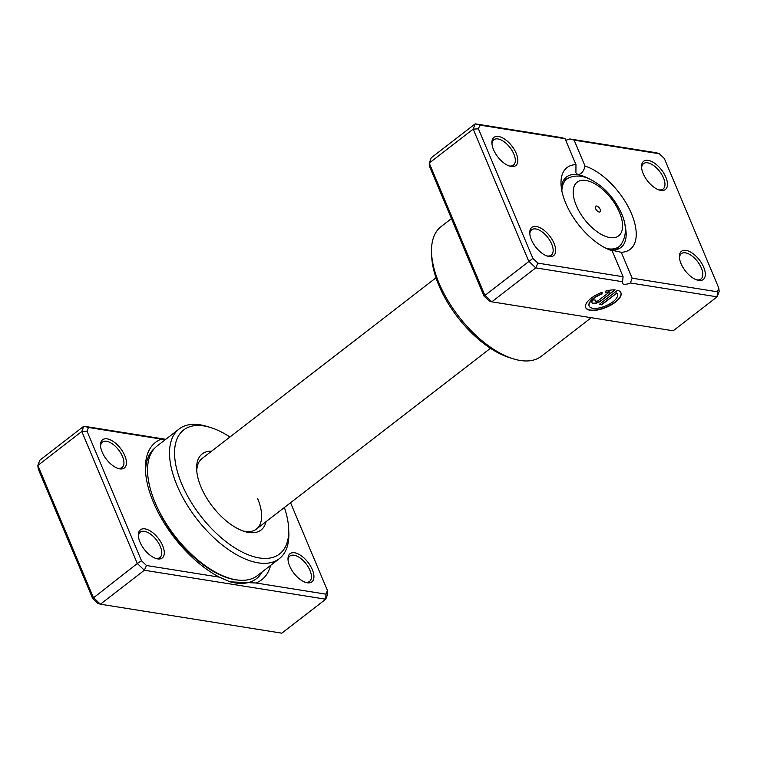 <?xml version="1.0" encoding="UTF-8"?>
<svg xmlns="http://www.w3.org/2000/svg" width="757" height="757" viewBox="0 0 757 757"><rect width="100%" height="100%" fill="white"/><g stroke="black" fill="none" stroke-linecap="round" stroke-linejoin="round"><path stroke-width="1.14" d="M153.387 502.232A86.828 43.414 -127.7 0 1 145.467 470.267A86.828 43.414 -127.7 0 1 161.355 439.117L88.455 427.478L87.036 431.206L141.493 560.748L146.48 565.507L219.379 577.146A86.828 43.414 -127.7 0 1 153.387 502.232M165.395 439.58L161.355 439.117M289.628 565.971A17.818 8.904 -127.7 0 1 288.001 559.414A17.818 8.904 -127.7 0 1 297.444 553.604A17.818 8.904 -127.7 0 1 312.3 569.595A17.818 8.904 -127.7 0 1 305.781 582.436A17.818 8.904 -127.7 0 1 289.628 565.971M304.901 582.133A16.029 8.015 52.3 0 0 309.547 581.414A16.029 8.015 52.3 0 0 309.944 570.352A16.029 8.015 52.3 0 0 289.94 556.035A16.029 8.015 52.3 0 0 288.076 560.35M139.979 542.078A17.818 8.904 -127.7 0 1 138.361 535.521A17.818 8.904 -127.7 0 1 147.804 529.711A17.818 8.904 -127.7 0 1 162.66 545.693A17.818 8.904 -127.7 0 1 156.141 558.543A17.818 8.904 -127.7 0 1 139.979 542.078M155.251 558.231A16.029 8.015 52.3 0 0 159.897 557.521A16.029 8.015 52.3 0 0 160.304 546.459A16.029 8.015 52.3 0 0 140.3 532.143A16.029 8.015 52.3 0 0 138.427 536.458M102.138 452.052A17.818 8.904 -127.7 0 1 100.52 445.495A17.818 8.904 -127.7 0 1 109.964 439.685A17.818 8.904 -127.7 0 1 124.81 455.676A17.818 8.904 -127.7 0 1 118.3 468.517A17.818 8.904 -127.7 0 1 102.138 452.052M117.411 468.214A16.029 8.015 52.3 0 0 122.057 467.495A16.029 8.015 52.3 0 0 122.464 456.433A16.029 8.015 52.3 0 0 102.46 442.116A16.029 8.015 52.3 0 0 100.586 446.431M266.048 521.649A48.098 24.054 -127.7 0 1 244.662 531.528A48.098 24.054 -127.7 0 1 201.031 487.073A48.098 24.054 -127.7 0 1 196.64 469.368A48.098 24.054 -127.7 0 1 211.6 451.163M435.985 277.81L201.968 458.6A44.54 22.265 52.3 0 0 196.763 471.214M229.929 436.997A78.378 39.194 52.3 0 0 210.418 427.478A78.378 39.194 52.3 0 0 181.756 483.997A78.378 39.194 52.3 0 0 247.104 554.342A78.378 39.194 52.3 0 0 288.672 528.774A78.378 39.194 52.3 0 0 284.386 507.483M288.672 528.774L288.824 532.332A81.945 40.973 -127.7 0 1 279.295 558.694A81.945 40.973 -127.7 0 1 177.043 485.521A81.945 40.973 -127.7 0 1 179.097 429.001A81.945 40.973 -127.7 0 1 207.011 426.437L210.418 427.478M179.097 429.001L157.125 445.977A81.945 40.973 52.3 0 0 155.071 502.497A81.945 40.973 52.3 0 0 257.314 575.67L279.295 558.694M270.59 565.422A86.828 43.414 -127.7 0 1 255.932 582.985L325.983 594.169L327.412 590.441L290.537 502.733M88.455 427.478L83.809 426.21L39.866 460.161L37.85 465.441L93.348 597.472L100.407 604.2L281.793 633.164L325.747 599.213L144.36 570.248L100.407 604.2L97.644 603.234L92.657 598.475L38.2 468.933L37.85 465.441L81.803 431.49L83.809 426.21L165.764 439.297M146.48 565.507L144.36 570.248L137.301 563.52L92.657 598.475M141.493 560.748L137.301 563.52L81.803 431.49L87.036 431.206M327.412 590.441L327.753 593.933L325.747 599.213L325.983 594.169M242.902 530.941A44.54 22.265 52.3 0 0 256.424 529.086A44.54 22.265 52.3 0 0 257.541 498.371M219.379 577.146L230.137 581.859L255.932 582.985M600.159 209.367A3.567 1.779 52.3 0 0 595.712 206.188A3.567 1.779 52.3 0 0 595.627 208.648A3.567 1.779 52.3 0 0 600.074 211.828A3.567 1.779 52.3 0 0 600.159 209.367M589.135 305.942A15.301 6.217 -22.8 0 1 589.069 305.8A15.301 6.217 -22.8 0 1 601.91 293.678L602.033 293.971A15.301 6.217 157.2 0 0 589.192 306.093A15.301 6.217 157.2 0 0 592.816 308.269A15.301 6.217 157.2 0 0 609.631 303.973A15.301 6.217 157.2 0 0 617.4 294.236A15.301 6.217 157.2 0 0 616.662 293.243L601.711 304.797L599.27 304.409L617.551 290.291A19.124 7.778 -22.8 0 1 620.92 292.76A19.124 7.778 -22.8 0 1 611.221 304.92A19.124 7.778 -22.8 0 1 590.195 310.294A19.124 7.778 -22.8 0 1 585.672 307.579A19.124 7.778 -22.8 0 1 602.165 292.259L602.033 293.971M585.615 307.427A19.124 7.778 157.2 0 0 590.072 309.992A19.124 7.778 157.2 0 0 610.927 304.721A19.124 7.778 157.2 0 0 620.854 292.609M600.774 300.983A5.734 2.328 -22.8 0 1 593.185 303.443A5.734 2.328 -22.8 0 1 591.832 302.63A5.734 2.328 -22.8 0 1 593.469 299.819L595.901 300.207A1.911 0.776 157.2 0 0 595.362 301.144A1.911 0.776 157.2 0 0 595.806 301.418A1.911 0.776 157.2 0 0 598.333 300.595L609.366 292.079A15.301 6.217 157.2 0 0 605.609 292.817L605.742 291.104A19.124 7.778 -22.8 0 1 615.119 289.903L600.774 300.983L614.637 289.874M591.785 302.469A5.734 2.328 157.2 0 0 593.062 303.141A5.734 2.328 157.2 0 0 600.642 300.69M595.333 300.974A1.911 0.776 -22.8 0 1 595.229 300.841A1.911 0.776 -22.8 0 1 595.513 300.151M681.016 263.597A17.818 8.904 -127.7 0 1 679.398 257.039A17.818 8.904 -127.7 0 1 688.842 251.229A17.818 8.904 -127.7 0 1 703.688 267.221A17.818 8.904 -127.7 0 1 697.178 280.062A17.818 8.904 -127.7 0 1 681.016 263.597M696.289 279.759A16.029 8.015 52.3 0 0 700.935 279.04A16.029 8.015 52.3 0 0 701.342 267.978A16.029 8.015 52.3 0 0 681.338 253.661A16.029 8.015 52.3 0 0 679.464 257.976M531.376 239.704A17.818 8.904 -127.7 0 1 529.749 233.147A17.818 8.904 -127.7 0 1 539.202 227.337A17.818 8.904 -127.7 0 1 554.048 243.328A17.818 8.904 -127.7 0 1 547.538 256.169A17.818 8.904 -127.7 0 1 531.376 239.704M546.649 255.857A16.029 8.015 52.3 0 0 551.295 255.147A16.029 8.015 52.3 0 0 551.692 244.085A16.029 8.015 52.3 0 0 531.688 229.768A16.029 8.015 52.3 0 0 529.824 234.083M493.536 149.678A17.818 8.904 -127.7 0 1 491.908 143.13A17.818 8.904 -127.7 0 1 501.361 137.31A17.818 8.904 -127.7 0 1 516.208 153.302A17.818 8.904 -127.7 0 1 509.698 166.143A17.818 8.904 -127.7 0 1 493.536 149.678M508.808 165.84A16.029 8.015 52.3 0 0 513.454 165.121A16.029 8.015 52.3 0 0 513.852 154.068A16.029 8.015 52.3 0 0 493.848 139.752A16.029 8.015 52.3 0 0 491.984 144.057M643.176 173.58A17.818 8.904 -127.7 0 1 641.558 167.023A17.818 8.904 -127.7 0 1 651.001 161.213A17.818 8.904 -127.7 0 1 665.848 177.195A17.818 8.904 -127.7 0 1 659.338 190.045A17.818 8.904 -127.7 0 1 643.176 173.58M658.448 189.733A16.029 8.015 52.3 0 0 663.094 189.013A16.029 8.015 52.3 0 0 663.501 177.961A16.029 8.015 52.3 0 0 643.488 163.644A16.029 8.015 52.3 0 0 641.624 167.959M513.36 358.856L509.963 357.815A78.378 39.194 -127.7 0 1 438.861 285.37A78.378 39.194 -127.7 0 1 431.708 256.519L431.556 252.961A81.945 40.973 52.3 0 0 439.032 283.118A81.945 40.973 52.3 0 0 513.36 358.856A81.945 40.973 52.3 0 0 541.274 356.301L591.236 317.703M612.195 250.822A51.665 25.833 -127.7 0 1 565.734 203.198A51.665 25.833 -127.7 0 1 561.022 184.188A51.665 25.833 -127.7 0 1 575.963 164.629L565.072 138.711L479.853 125.104L478.424 128.832L532.881 258.383L537.877 263.133L623.096 276.74L612.195 250.822M608.997 249.649A44.54 22.265 52.3 0 0 609.499 249.734A44.54 22.265 52.3 0 0 620.958 247.463A44.54 22.265 52.3 0 0 625.017 225.558M588.728 178.586A44.54 22.265 52.3 0 0 577.96 174.716A44.54 22.265 52.3 0 0 566.501 176.977A44.54 22.265 52.3 0 0 561.372 188.001M479.853 125.104L475.207 123.836L431.253 157.787L429.247 163.067L484.745 295.098L491.804 301.825L673.191 330.79L717.134 296.839L630.373 282.976A7.125 2.896 -22.8 0 1 622.32 283.232A7.125 2.896 -22.8 0 1 622.519 281.727L535.757 267.874L528.698 261.146L473.191 129.116L475.207 123.836L561.968 137.689L565.072 138.711M478.424 128.832L473.191 129.116L429.247 163.067L429.588 166.559L484.045 296.11L489.041 300.86L491.804 301.825L535.757 267.874L537.877 263.133M484.045 296.11L532.881 258.383M574.137 140.159L585.038 166.076A51.665 25.833 -127.7 0 1 631.489 213.701A51.665 25.833 -127.7 0 1 621.26 252.27L632.161 278.188L717.381 291.795L718.8 288.067L664.343 158.525L659.356 153.766L574.137 140.159L569.822 138.947A7.125 2.896 -22.8 0 1 565.687 140.177M569.822 138.947L656.593 152.8L659.356 153.766M718.8 288.067L719.15 291.559L717.134 296.839L717.381 291.795M451.465 218.584L441.085 226.598A81.945 40.973 52.3 0 0 431.556 252.961M575.963 164.629L575.926 172.861L577.96 174.716C581.461 174.091 583.817 171.205 585.038 166.076M630.373 282.976L632.161 278.188M623.096 276.74L622.519 281.727M621.26 252.27L609.499 249.734M605.638 292.476A15.301 6.217 -22.8 0 1 609.243 291.776L609.366 292.079M601.91 293.678L602.014 292.316M599.572 304.182L601.711 304.797M601.578 304.503L616.662 293.243M616.539 292.94A15.301 6.217 -22.8 0 1 617.277 293.943A15.301 6.217 -22.8 0 1 617.333 294.095M236.96 579.947A79.703 39.856 -127.7 0 1 157.711 508.363M145.59 472.359A82.75 41.37 -127.7 0 1 154.693 448.191M262.187 571.904A82.75 41.37 -127.7 0 1 229.229 581.575M576.304 205.563A33.923 16.957 52.3 0 0 609.905 237.575A33.923 16.957 52.3 0 0 619.481 212.452A33.923 16.957 52.3 0 0 585.88 180.44A33.923 16.957 52.3 0 0 576.304 205.563M616.633 249.545L620.721 244.965A42.676 21.338 -127.7 0 1 606.319 248.438M561.864 190.896A42.676 21.338 -127.7 0 1 568.857 177.838L563.397 180.639M620.721 244.965C626.682 236.231 626.976 225.813 621.592 213.72C614.126 197.322 603.187 185.616 588.766 178.605C581.849 175.492 575.206 175.236 568.857 177.838M490.441 348.296L256.424 529.086"/></g></svg>
